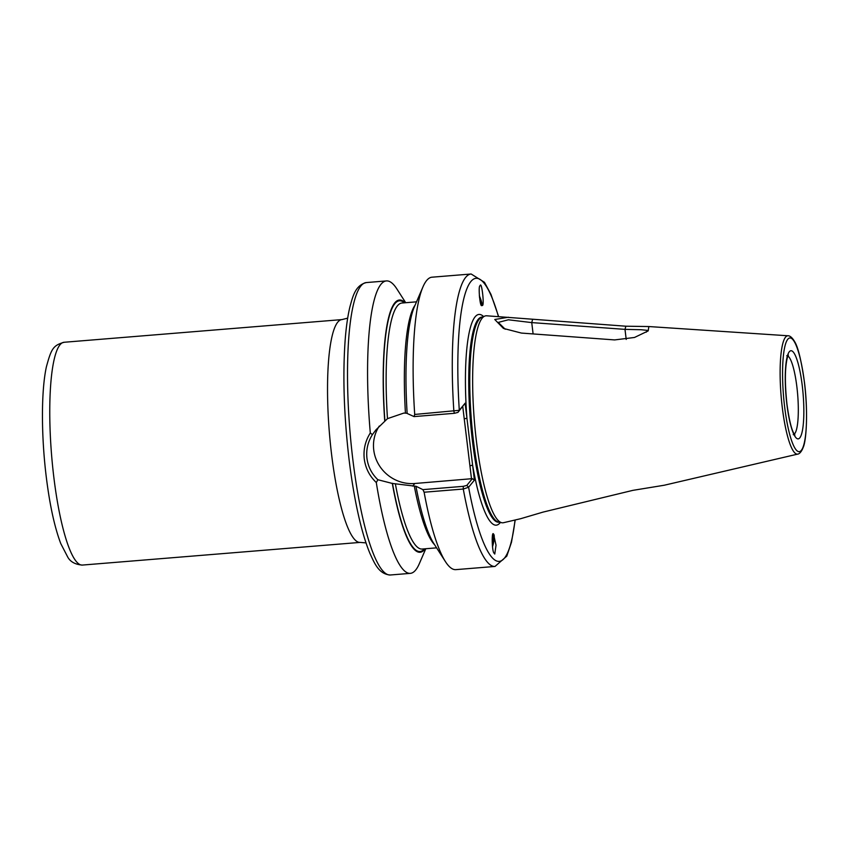 <?xml version="1.0" encoding="UTF-8"?>
<svg xmlns="http://www.w3.org/2000/svg" width="849" height="849" viewBox="0 0 849 849"><rect width="100%" height="100%" fill="white"/><g stroke="black" fill="none" stroke-linecap="round" stroke-linejoin="round"><path stroke-width="1.27" d="M492.505 546.703A9.551 2.197 103.6 0 0 494.086 535.072A9.551 2.197 103.6 0 0 493.577 534.148A9.551 2.197 103.6 0 0 493.418 534.074L493.577 534.148C491.518 530.116 491.932 551.128 493.948 553.017L494.765 554.047L496.028 545.228L493.577 534.148M479.324 295.739A9.551 1.327 -112.6 0 1 482.136 305.502A9.551 1.327 -112.6 0 1 482.03 305.629M481.691 305.566L482.296 305.438C484.673 306.5 481.627 279.958 480.046 285.858C478.093 285.126 479.918 307.073 481.691 305.566L482.296 305.438M407.276 413.272L403.837 413.07L387.484 418.653L375.99 429.806L372.403 434.624C367.84 441.968 366.025 449.853 366.948 458.258C368.063 466.653 371.703 473.806 377.869 479.727L392.312 483.442L416.116 486.307L422.898 489.629L463.267 486.339L466.801 485.416L472.341 478.656L414.811 483.495A37.494 36.061 39.3 0 1 373.74 449.97A37.494 36.061 39.3 0 1 379.291 426.06M465.114 403.201L457.961 412.381L454.427 413.304L414.057 416.594L414.705 414.45L459.298 410.311L465.114 403.201L474.421 480.131L468.606 487.241L463.278 489.035L424.118 492.229L422.898 489.629M797.763 454.098A59.377 11.525 -94.7 0 1 782.29 407.552A59.377 11.525 -94.7 0 1 788.105 335.779C787.766 335.716 790.822 335.143 794.494 341.404C798.018 346.753 801.35 360.485 804.491 382.612C808.099 410.969 806.476 440.451 803.196 447.391C800.554 454.332 797.402 454.226 797.763 454.098L664.236 485.235L632.855 490.361L543.073 512.096L520.607 518.718L503.489 522.708A103.843 20.153 -94.7 0 1 501.833 522.74A103.843 20.153 -94.7 0 1 476.438 441.31A103.843 20.153 -94.7 0 1 484.97 316.03A103.843 20.153 -94.7 0 1 486.604 315.786L625.872 326.207L648.848 326.547L648.201 330.898L634.5 337.467L614.644 339.918L521.413 333.073L503.415 328.414L494.776 319.489L508.413 317.239M377.869 479.727L376.298 482.529C369.527 476.087 365.516 468.224 364.263 458.938C363.255 449.63 365.272 440.981 370.302 432.99A146.707 28.473 -94.7 0 1 386.454 280.923A146.707 28.473 -94.7 0 1 396.897 288.978L405.705 302.711M492.547 535.974L492.505 545.175A7.683 1.772 103.6 0 0 493.513 536.685A7.683 1.772 103.6 0 0 492.972 535.889A7.683 1.772 103.6 0 0 492.367 536.112M480.884 303.74L479.6 297.086A7.683 1.072 -112.6 0 1 481.394 303.804A7.683 1.072 -112.6 0 1 481.298 303.921A7.683 1.072 -112.6 0 1 480.598 303.422M414.705 414.45A146.707 28.473 -94.7 0 1 422.982 286.845A146.707 28.473 -94.7 0 1 431.982 277.198L471.153 274.004L484.45 282.293L490.945 294.327L498.628 316.581M414.057 416.594L407.138 413.452A126.533 24.557 -94.7 0 1 414.482 306.553L422.982 286.845M425.2 548.783A126.533 24.557 -94.7 0 1 392.312 483.442M425.784 548.73L419.31 563.715A146.707 28.473 -94.7 0 1 410.311 573.362A146.707 28.473 -94.7 0 1 376.298 482.529M463.267 486.339L463.278 489.035A146.707 28.473 -94.7 0 0 495.009 566.442L455.849 569.637A146.707 28.473 -94.7 0 1 445.407 561.582A146.707 28.473 -94.7 0 1 424.118 492.229M445.407 561.582L433.818 543.519A126.533 24.557 -94.7 0 1 415.978 486.488M384.735 420.86A126.533 24.557 -94.7 0 1 405.132 302.753M370.302 432.99L372.403 434.624M471.503 478.868L462.747 406.533M498.437 316.571A142.048 27.561 -94.7 0 0 467.162 288.098A142.048 27.561 -94.7 0 0 459.298 410.311L457.961 412.381M483.569 316.539A105.711 20.514 -94.7 0 0 466.929 418.196L464.244 418.875M500.369 522.464A105.711 20.514 -94.7 0 1 472.606 465.146L469.932 465.825M474.421 480.131L472.341 478.656M515.046 520.013A142.048 27.561 -94.7 0 1 468.606 487.241L466.801 485.416M479.43 296.97L480.778 301.607M646.238 332.182L647.511 330.378L641.133 329.73L624.991 329.37L531.739 322.599L508.381 319.786L498.278 322.408L505.208 329.232M626.212 339.441L624.991 329.37L625.872 326.207M532.599 319.426L531.739 322.599L533.108 333.912M786.874 404.188A44.244 8.586 -94.7 0 1 789.337 351.709A44.244 8.586 -94.7 0 1 802.231 385.435A44.244 8.586 -94.7 0 1 799.769 437.904A44.244 8.586 -94.7 0 1 786.874 404.188M794.261 434.157A39.585 7.683 85.3 0 0 796.871 386.794A39.585 7.683 85.3 0 0 787.883 356.028M366.025 542.904L360.114 542.405A111.771 21.692 -94.7 0 1 331.619 454.693A111.771 21.692 -94.7 0 1 341.935 319.595L64.163 342.264A111.771 21.692 85.3 0 0 53.848 477.361A111.771 21.692 85.3 0 0 82.342 565.073C75.221 564.5 70.35 561.826 67.729 557.061L60.788 543.615C54.538 527.123 49.688 504.752 46.217 476.512C41.219 435.654 41.123 390.975 46.366 366.938C51.311 348.706 53.126 345.394 64.163 342.264M352.876 459.871A146.707 28.473 -94.7 0 1 366.418 282.558C354.935 285.275 352.59 297.458 349.926 306.807C347.803 315.637 346.233 326.472 345.214 339.324C342.614 375.131 343.898 415.161 349.066 459.436C352.123 484.556 356.102 506.673 361.005 525.786C363.86 536.833 366.885 546.14 370.079 553.728C374.229 562.526 378.505 574.168 390.275 574.996A146.707 28.473 -94.7 0 1 352.876 459.871M482.147 317.048A102.92 19.973 -94.7 0 0 472.84 441.416A102.92 19.973 -94.7 0 0 498.894 522.188L498.734 522.209A102.92 19.973 -94.7 0 1 472.5 441.448A102.92 19.973 -94.7 0 1 481.999 317.059L482.168 317.038M501.833 522.74L498.724 522.156A103.016 19.994 -94.7 0 1 473.53 441.384A103.016 19.994 -94.7 0 1 481.988 317.102L484.97 316.03M784.646 406.904A57.074 11.079 -94.7 0 1 787.819 339.218A57.074 11.079 -94.7 0 1 804.459 382.708A57.074 11.079 -94.7 0 1 801.276 450.405A57.074 11.079 -94.7 0 1 784.646 406.904M454.427 413.304L453.865 411.256A146.707 28.473 -94.7 0 1 471.153 274.004M405.429 412.943A123.423 23.952 -94.7 0 1 415.087 305.152M387.484 418.653A123.423 23.952 -94.7 0 1 402.002 303.019L416.519 301.83M384.873 420.69A125.748 24.398 -94.7 0 1 404.389 302.817M424.468 548.836A125.748 24.398 -94.7 0 1 392.45 483.272M434.646 544.803A123.423 23.952 -94.7 0 1 414.27 485.978M436.598 547.849L422.08 549.038A123.423 23.952 -94.7 0 1 395.358 483.75M412.667 486.106L414.811 483.495M793.221 434.635L794.919 435.049L793.635 433.022C791.183 428.405 788.954 418.727 786.938 403.997C784.72 382.782 784.89 367.182 787.469 357.185L788.381 355.031L786.779 355.72M788.105 335.779L648.848 326.547M386.454 280.923L366.418 282.558M495.009 566.442L506.8 556.116L511.501 542.193L515.226 519.97M410.311 573.362L390.275 574.996M360.114 542.405L82.342 565.073M347.676 318.152L341.935 319.595"/></g></svg>
